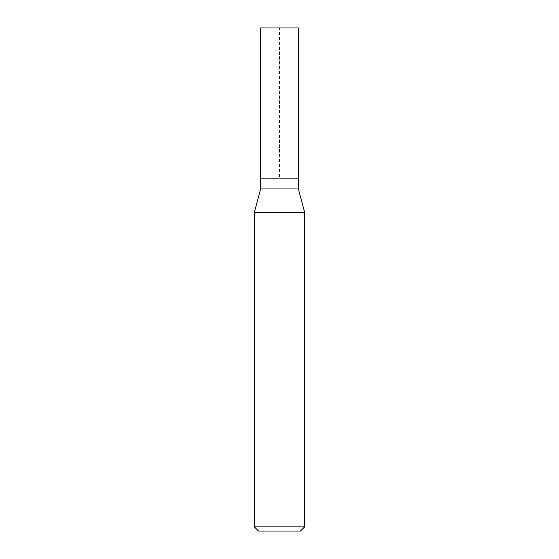 <?xml version="1.0" encoding="UTF-8"?>
<svg xmlns="http://www.w3.org/2000/svg" width="559" height="559" viewBox="0 0 559 559"><rect width="100%" height="100%" fill="white"/><g stroke="black" fill="none" stroke-linecap="round" stroke-linejoin="round"><path stroke-width="0.42" stroke-dasharray="2.79 2.1" d="M260.634 178.88L298.366 178.88L279.5 178.88L279.5 27.95L260.634 27.95L298.366 27.95M298.366 188.942L260.634 188.942M254.345 212.413L304.655 212.413M304.655 526.857L254.345 526.857M300.462 531.05L258.537 531.05"/><path stroke-width="0.84" d="M260.634 178.88L260.634 188.942L298.366 188.942L298.366 27.95L260.634 27.95L260.634 178.88L298.366 178.88L260.634 178.88L260.634 27.95M298.366 188.942L304.655 212.413L254.345 212.413L260.634 188.942M304.655 526.857L300.462 531.05L258.537 531.05L254.345 526.857L304.655 526.857L304.655 212.413M254.345 526.857L254.345 212.413"/></g></svg>

